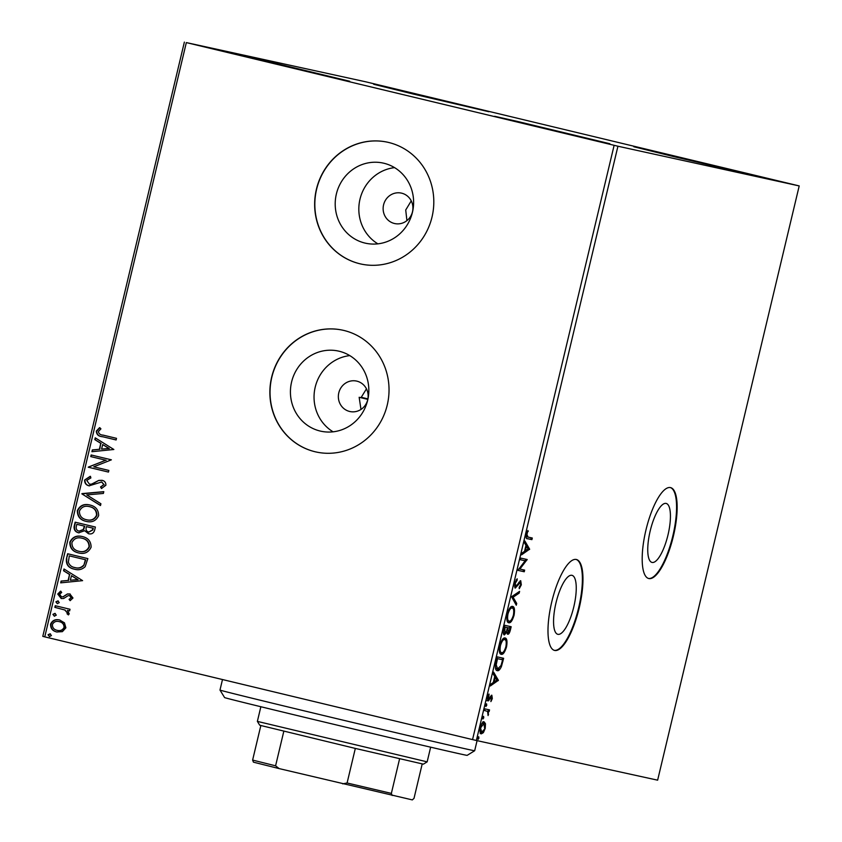 <?xml version="1.0" encoding="UTF-8"?>
<svg xmlns="http://www.w3.org/2000/svg" width="842" height="842" viewBox="0 0 842 842"><rect width="100%" height="100%" fill="white"/><g stroke="black" fill="none" stroke-linecap="round" stroke-linejoin="round"><path stroke-width="1.26" d="M555.994 602.872A30.323 9.115 103.5 0 0 557.814 634.31A30.323 9.115 103.5 0 0 573.812 606.777A30.323 9.115 103.5 0 0 571.981 575.328A30.323 9.115 103.5 0 0 555.994 602.872M650.182 530.986A30.323 9.115 103.5 0 0 652.013 562.424A30.323 9.115 103.5 0 0 668.001 534.88A30.323 9.115 103.5 0 0 666.18 503.442A30.323 9.115 103.5 0 0 650.182 530.986M645.94 530.06A46.752 14.061 103.5 0 0 648.75 578.528A46.752 14.061 103.5 0 0 673.4 536.08A46.752 14.061 103.5 0 0 670.59 487.613A46.752 14.061 103.5 0 0 645.94 530.06M648.466 578.454A46.752 14.061 103.5 0 0 672.821 535.944A46.752 14.061 103.5 0 0 670.295 487.55M551.742 601.956A46.752 14.061 103.5 0 0 554.562 650.424A46.752 14.061 103.5 0 0 579.212 607.966A46.752 14.061 103.5 0 0 576.402 559.498A46.752 14.061 103.5 0 0 551.742 601.956M554.278 650.34A46.752 14.061 103.5 0 0 578.633 607.829A46.752 14.061 103.5 0 0 576.107 559.446M401.645 193.165A15.588 14.861 -77.6 0 0 401.36 193.102A15.588 14.861 -77.6 0 0 383.542 204.995A15.588 14.861 -77.6 0 0 394.424 223.488A15.588 14.861 -77.6 0 0 394.698 223.551A15.588 14.861 -77.6 0 0 412.517 211.647A15.588 14.861 -77.6 0 0 401.645 193.165M411.243 200.88L405.718 210.005L406.918 220.615M360.986 409.433L359.155 397.287L360.997 397.698L366.459 388.857M356.861 381.142A15.588 14.861 -77.6 0 0 356.587 381.079A15.588 14.861 -77.6 0 0 338.758 392.982A15.588 14.861 -77.6 0 0 349.64 411.464A15.588 14.861 -77.6 0 0 349.914 411.527A15.588 14.861 -77.6 0 0 367.733 399.624A15.588 14.861 -77.6 0 0 356.861 381.142M383.92 163.253A41.016 39.121 -77.6 0 0 383.184 163.085A41.016 39.121 -77.6 0 0 336.284 194.397A41.016 39.121 -77.6 0 0 364.902 243.054A41.016 39.121 -77.6 0 0 365.638 243.222A41.016 39.121 -77.6 0 0 412.538 211.9A41.016 39.121 -77.6 0 0 383.92 163.253M394.561 167.632A41.016 39.121 -77.6 0 0 359.818 199.954A41.016 39.121 -77.6 0 0 377.879 243.843M339.137 351.23A41.016 39.121 -77.6 0 0 338.4 351.061A41.016 39.121 -77.6 0 0 291.5 382.384A41.016 39.121 -77.6 0 0 320.118 431.03A41.016 39.121 -77.6 0 0 320.855 431.199A41.016 39.121 -77.6 0 0 367.754 399.887A41.016 39.121 -77.6 0 0 339.137 351.23M349.777 355.608A41.016 39.121 -77.6 0 0 315.034 387.941A41.016 39.121 -77.6 0 0 333.095 431.82M343.894 330.453A62.34 59.456 -77.6 0 0 342.778 330.201A62.34 59.456 -77.6 0 0 271.503 377.795A62.34 59.456 -77.6 0 0 315.003 451.733A62.34 59.456 -77.6 0 0 316.108 451.986A62.34 59.456 -77.6 0 0 387.394 404.392A62.34 59.456 -77.6 0 0 343.894 330.453M342.873 330.222A62.34 59.456 -77.6 0 0 271.671 377.879A62.34 59.456 -77.6 0 0 315.182 451.775A62.34 59.456 -77.6 0 0 316.203 452.007M388.678 142.477A62.34 59.456 -77.6 0 0 387.562 142.214A62.34 59.456 -77.6 0 0 316.287 189.808A62.34 59.456 -77.6 0 0 359.776 263.746A62.34 59.456 -77.6 0 0 360.892 264.009A62.34 59.456 -77.6 0 0 432.167 216.415A62.34 59.456 -77.6 0 0 388.678 142.477M387.657 142.235A62.34 59.456 -77.6 0 0 316.455 189.903A62.34 59.456 -77.6 0 0 359.966 263.788A62.34 59.456 -77.6 0 0 360.986 264.03M274.734 63.729L234.529 53.814L258.136 59.151L349.746 81.264L274.734 63.729M413.906 94.199L373.69 84.284L397.298 89.62L488.907 111.733L413.906 94.199M674.042 156.675L633.837 146.761L657.434 152.097L749.043 174.21L674.042 156.675M534.88 126.205L494.664 116.291L518.272 121.627L609.882 143.74L534.88 126.205M365.638 81.79L186.335 42.595L617.933 146.224L799.205 185.924L365.638 81.79M186.335 42.595L44.763 636.857L42.795 636.363L184.366 42.1M485.487 723.825L485.213 728.404L483.392 732.624L481.35 733.845C480.014 733.603 479.687 731.424 480.361 727.341C481.603 723.362 482.887 721.541 484.203 721.878L485.487 723.825L484.382 723.888M484.855 708.848L489.539 709.88L489.149 711.511L488.465 711.353L488.097 715.574L487.592 711.437L484.466 710.48L484.855 708.848M485.255 710.637L484.476 710.459M492.317 698.576L490.897 701.586L491.465 696.839L488.076 700.965L487.539 697.229L488.97 694.008L488.434 699.323L491.833 695.197L492.317 698.576L491.739 698.439M496.064 661.812L497.243 656.876L503.642 658.286L501.443 666.496C499.906 669.779 498.506 671.158 497.254 670.621C495.338 670.464 494.949 667.527 496.064 661.812M504.758 625.311L511.168 626.722L510.452 629.721C509.631 632.942 508.715 634.458 507.694 634.258L506.81 631.974L504.369 634.963C503.316 634.71 503.116 632.91 503.748 629.563L504.758 625.311M511.568 596.746L519.598 591.347L519.167 593.126L513.083 597.22L516.714 603.451L516.283 605.219L511.568 596.746M520.377 559.741L520.766 558.109L527.176 559.509L519.872 569.076L524.65 570.118L524.261 571.76L517.851 570.35L525.145 560.783L520.377 559.741M527.324 538.638L527.587 538.701C526.261 539.101 525.818 537.638 526.261 534.323L527.955 530.481L526.924 534.449L528.039 537.08L532.302 538.017L531.912 539.648L527.439 538.669M525.966 536.438L528.039 537.08M617.933 146.224L476.362 740.486L657.634 780.176L799.205 185.924M529.639 549.173L521.545 554.846L521.966 553.068L524.545 551.331L525.966 545.374L524.429 542.743L524.85 540.964L529.639 549.173L528.418 549.163L529.576 549.447M514.609 583.253L517.146 578.78L517.156 580.18L515.293 583.274L515.672 586.474L520.724 580.717L521.314 584.832L519.261 588.695L519.167 587.337L520.661 584.674L520.367 582.348L515.272 588.105L514.609 583.253M512.599 606.419C514.462 606.703 514.946 609.64 514.073 615.228C512.346 620.754 510.568 623.259 508.747 622.754C506.884 622.459 506.41 619.501 507.305 613.881C509.031 608.429 510.799 605.945 512.599 606.419M505.084 637.983C506.937 638.268 507.431 641.194 506.558 646.793C504.821 652.318 503.042 654.823 501.222 654.318C499.369 654.024 498.885 651.055 499.79 645.435C501.516 639.994 503.274 637.51 505.084 637.983M498.401 680.325L490.307 685.988L490.728 684.22L493.296 682.483L494.717 676.526L493.18 673.895L493.612 672.116L498.401 680.325L497.18 680.315L498.327 680.589M486.539 703.775L486.75 705.259L485.897 706.501L485.687 705.017L486.539 703.775M483.561 716.289L483.771 717.773L482.908 719.015L482.698 717.542L483.561 716.289M478.698 736.697L478.909 738.181L478.046 739.423L477.835 737.95L478.698 736.697M64.476 622.838L65.876 627.827L62.392 631.647L56.761 631.963C52.551 631.005 50.488 628.395 50.573 624.154C52.404 620.333 55.425 618.944 59.614 619.996L64.476 622.838M55.235 605.714L70.023 609.261L69.633 610.892L67.455 610.376L69.223 613.797L68.412 614.913L67.034 613.765L67.465 613.092L64.834 610.008L54.846 607.345L55.235 605.714M72.98 598.009L70.128 600.662L69.086 599.399L71.138 597.673L69.528 595.62L68.086 595.694L63.613 598.525L61.192 598.515L57.74 594.042L60.55 591.168L61.698 592.431L59.603 594.294L61.508 596.862L63.013 596.81L67.434 593.947L69.844 593.968L72.98 598.009M66.444 558.678L67.623 553.741L87.852 558.604L85.158 566.687C82.053 569.592 78.464 570.413 74.37 569.171C68.476 568.013 65.834 564.508 66.444 558.678L67.981 553.826M74.906 569.287L74.738 569.255C68.834 568.087 66.192 564.593 66.813 558.751M75.138 522.177L95.378 527.039L94.662 530.039C93.736 533.228 91.673 534.46 88.484 533.723L84.653 530.702L78.674 532.807C75.338 531.986 73.822 529.86 74.128 526.418L75.138 522.177M81.948 493.612L103.798 491.665L103.377 493.444L86.8 494.917L100.914 503.769L100.493 505.537L81.885 493.875L103.776 491.781M90.757 456.606L91.146 454.975L111.386 459.827L93.767 466.815L108.86 470.436L108.471 472.078L88.231 467.215L105.818 460.216L90.757 456.606L91.515 455.059M103.04 435.103L116.501 438.335L116.112 439.966L102.45 436.682C98.619 436.451 96.567 434.598 96.293 431.104L99.577 427.652L100.935 428.852L98.367 431.578C98.893 433.83 100.451 434.998 103.04 435.103M44.763 636.857L472.551 739.592L614.123 145.329M113.849 449.491L91.925 451.701L92.357 449.923L99.356 449.302L100.777 443.345L94.809 439.608L95.23 437.829L113.849 449.491M84.632 480.024L90.189 476.319L90.904 477.888L86.737 480.403L89.463 484.192L91.578 484.139L98.777 480.414L102.061 480.319C104.692 480.919 105.966 482.561 105.881 485.245L101.482 488.518L100.535 486.939L103.808 484.718L101.756 481.971L89.041 485.823C86.01 485.066 84.547 483.129 84.632 480.024L90.557 476.393M89.831 505C95.63 506.263 98.567 509.81 98.64 515.63C96.051 520.945 91.852 522.85 86.042 521.345C80.243 520.061 77.338 516.493 77.338 510.652C79.927 505.421 84.095 503.537 89.831 505M82.316 536.554C88.115 537.827 91.052 541.374 91.115 547.195C88.536 552.51 84.337 554.415 78.527 552.91C72.717 551.626 69.812 548.058 69.823 542.216C72.412 536.986 76.569 535.102 82.316 536.554M82.6 580.643L60.687 582.853L61.108 581.075L68.107 580.454L69.528 574.497L63.571 570.76L63.992 568.981L82.6 580.643M57.898 600.883L59.256 602.651L57.245 603.609L55.888 601.841L57.898 600.883M54.919 613.397L56.277 615.165L54.267 616.123L52.909 614.355L54.919 613.397M50.057 633.805L51.415 635.573L49.404 636.531L48.047 634.763L50.057 633.805M476.362 740.486L472.551 739.592M116.122 439.956L102.819 436.766C98.988 436.535 96.935 434.672 96.651 431.178L96.293 431.104M96.651 431.178L99.945 427.736M92.325 451.67L92.357 449.923M92.715 450.007L99.356 449.302M99.724 449.386L100.777 443.345M101.145 443.429L94.809 439.608M95.178 439.682L95.567 438.04M101.598 449.102L109.302 448.533L102.682 444.544L101.598 449.102L108.934 448.449L102.682 444.544M108.471 472.067L88.231 467.215M88.684 466.921L105.818 460.216M106.176 460.3L91.125 456.68M91.578 484.139L89.463 484.192M91.936 484.213L98.777 480.414M99.145 480.498L102.429 480.393M101.745 488.444L100.535 486.939M100.903 487.023L103.808 484.718M104.176 484.803L101.756 481.971M89.41 485.897C86.379 485.139 84.905 483.213 85 480.108M100.524 505.41L81.885 493.875M86.41 521.43C80.6 520.145 77.706 516.578 77.706 510.736L77.338 510.652M77.706 510.736C80.295 505.505 84.463 503.621 90.199 505.074M89.82 506.705L89.452 506.631C84.874 505.442 81.527 506.937 79.422 511.094C79.401 515.82 81.737 518.693 86.431 519.714L86.758 519.788C91.41 520.977 94.778 519.482 96.914 515.283C96.851 510.589 94.483 507.726 89.82 506.705L89.557 506.652M86.431 519.714C91.041 520.903 94.409 519.398 96.546 515.209C96.483 510.505 94.115 507.642 89.452 506.631L89.673 506.673M88.842 533.807L84.653 530.702M79.043 532.891C75.706 532.07 74.191 529.934 74.496 526.503L74.128 526.418M74.496 526.503L75.506 522.261M79.064 531.176L83.663 529.565L84.716 526.197L76.822 524.313L76.38 526.176C75.727 528.765 76.622 530.428 79.064 531.176L83.295 529.481L84.347 526.113L76.822 524.313M88.831 532.081L92.873 529.944L93.273 528.25L86.421 526.618L86.221 527.45C85.631 529.892 86.494 531.428 88.831 532.081L92.504 529.86L92.904 528.176L86.421 526.618M78.885 552.983C73.086 551.699 70.181 548.142 70.181 542.29L69.823 542.216M70.181 542.29C72.77 537.07 76.938 535.175 82.684 536.638M79.285 551.352C83.895 552.541 87.263 551.047 89.389 546.847C89.326 542.143 86.968 539.29 82.306 538.27L82.042 538.217M79.401 551.384L78.916 551.278C83.526 552.468 86.894 550.963 89.031 546.774C88.968 542.069 86.6 539.206 81.937 538.196L82.148 538.238M82.306 538.27L81.937 538.196C77.348 537.007 74.012 538.501 71.907 542.658C71.886 547.384 74.222 550.258 78.916 551.278M75.127 567.624C78.485 568.645 81.379 567.929 83.811 565.445L85.758 559.814L69.307 555.867L68.36 562.119C69.412 565.171 71.549 566.982 74.759 567.54L75.264 567.645M85.758 559.814L69.307 555.867M83.811 565.445L85.389 559.73M74.759 567.54C78.117 568.571 81.011 567.845 83.442 565.371M61.077 582.822L61.108 581.075M61.477 581.159L68.107 580.454M68.476 580.538L69.528 574.497M69.897 574.57L63.571 570.76M63.929 570.834L64.329 569.192M70.349 580.254L78.053 579.685L71.444 575.686L70.349 580.254L77.696 579.601L71.444 575.686M70.339 600.557L69.086 599.399M69.454 599.472L71.138 597.673M71.507 597.757L69.528 595.62M61.477 598.567L57.74 594.042M58.109 594.126L60.908 591.242M63.013 596.81L61.508 596.862M63.382 596.894L64.95 595.441M65.318 595.526L67.434 593.947M67.802 594.031L70.212 594.052M57.614 603.682L55.888 601.841M56.256 601.925L58.266 600.967M69.633 610.892L67.455 610.376M68.549 614.807L67.034 613.765M67.392 613.839L67.465 613.092M67.834 613.176L64.834 610.008M65.202 610.092L54.846 607.345M55.214 607.429L55.604 605.798M54.635 616.207L52.909 614.355M53.267 614.439L55.277 613.481M57.119 632.047C52.92 631.079 50.857 628.479 50.941 624.238L50.573 624.154M50.941 624.238C52.772 620.417 55.793 619.028 59.971 620.07M57.13 630.332L57.498 630.416C60.624 631.237 62.929 630.258 64.424 627.469C64.35 624.311 62.729 622.385 59.572 621.701L59.214 621.628C56.098 620.796 53.825 621.785 52.383 624.585C52.404 627.743 53.993 629.648 57.13 630.332C60.256 631.153 62.561 630.174 64.066 627.395C63.981 624.227 62.371 622.312 59.214 621.628M49.773 636.605L48.047 634.763M48.415 634.847L50.425 633.889M531.134 537.764L530.755 539.375L531.912 539.648M530.755 539.375L527.145 538.575M527.492 531.239L528.25 531.418M526.576 533.239L527.271 533.407M526.271 534.302L526.924 534.449M526.818 536.786L527.923 537.059M528.418 549.163L521.851 553.583M524.566 542.174L528.481 548.889M525.366 550.784L528.06 548.963L526.45 546.216L525.366 550.784L524.713 550.626M525.797 546.058L526.45 546.216M526.018 559.256L527.092 559.856M525.934 559.583L525.019 560.751M518.84 568.834L519.872 569.076M523.492 569.866L523.103 571.476L524.261 571.76M523.103 571.476L517.862 570.329M520.388 559.719L525.145 560.783M516.062 579.917L517.156 580.18M514.641 583.117L515.293 583.274M514.325 586.106L515.672 586.474M520.093 580.854L520.419 582.38M520.661 584.674L521.314 584.832M519.019 582.075L520.367 582.348M518.472 582.959L519.303 583.159M517.346 584.832L518.177 585.032M515.957 586.442L514.736 587.705M518.135 592.326L519.167 593.126M518.009 592.842L511.925 596.946L513.083 597.22M511.925 596.946L515.557 603.167L516.714 603.451M515.557 603.167L515.42 603.735M512.02 606.398L513.294 609.008M513.42 615.07L514.073 615.228M510.441 620.775L508.158 622.501M506.937 619.965L509.136 621.122C510.578 621.522 511.999 619.533 513.399 615.155C514.104 610.639 513.704 608.271 512.21 608.05C510.778 607.661 509.368 609.629 507.979 613.965C507.242 618.512 507.631 620.901 509.136 621.122M512.21 608.05L509.81 608.082M507.326 613.807L507.979 613.965M509.999 626.469L509.62 628.09M508.231 632.637L507.179 633.868M506.2 631.826L506.81 631.974M504.916 633.342L503.821 634.584M503.369 632.921L504.758 633.331L506.516 631.016L507.21 628.437L507.863 628.595L508.073 632.626L510.115 628.206L508.063 627.753L507.863 628.595M507.21 628.437L507.41 627.616L504.379 626.922L505.021 627.09L504.758 633.331M506.81 632.31L508.073 632.626M510.115 628.206L508.063 627.753M503.926 628.806L504.579 628.963M507.41 627.616L505.021 627.09M504.505 637.962L505.779 640.573M505.905 646.635L506.558 646.793M502.916 652.339L500.643 654.066M499.411 651.529L501.611 652.687C503.063 653.087 504.484 651.098 505.884 646.719C506.589 642.204 506.189 639.836 504.695 639.615C503.253 639.215 501.843 641.194 500.464 645.53C499.727 650.077 500.106 652.466 501.611 652.687M504.695 639.615L502.295 639.646M499.811 645.372L500.464 645.53M502.485 658.023L502.095 659.654M500.706 666.317L501.443 666.496M499.043 668.632L496.664 670.379M495.422 667.832L497.643 668.99L501.043 665.496L502.6 659.77L497.506 658.654L496.212 664.812L497.643 668.99M502.6 659.77L497.506 658.654M495.496 664.643L496.212 664.812M497.18 680.315L490.602 684.735M493.317 673.326L497.243 680.041M494.128 681.936L496.822 680.115L495.212 677.368L494.128 681.936L493.465 681.778M494.559 677.21L495.212 677.368M490.307 696.566L491.465 696.839M490.107 696.934L490.949 697.134M487.297 699.049L488.434 699.323L487.771 700.312L488.928 700.586M487.771 700.312L486.918 700.691M488.413 694.85L489.181 695.039M487.592 697.029L488.16 697.165M491.181 695.387L491.381 696.818M485.687 704.996L486.75 705.259M488.381 709.617L487.992 711.227L489.149 711.511M487.971 714.226L488.56 714.363M482.708 717.521L483.771 717.773M480.024 731.561L481.74 732.214L485.213 728.404M482.403 732.119L483.392 732.624M482.234 732.351L480.193 733.571M483.045 721.594L484.329 723.552M484.645 728.267L483.813 723.51L482.013 723.32M480.372 727.32L481.74 732.214M483.813 723.51L480.94 727.456M477.846 737.929L478.909 738.181M474.667 750.738L467.152 755.358A124.669 0.716 -166.6 0 1 309.256 718.437A124.669 0.716 -166.6 0 1 224.603 697.576L219.983 690.061A130.91 0.758 13.4 0 0 308.867 711.974A130.91 0.758 13.4 0 0 474.667 750.738L477.077 740.644M367.891 398.887L361.113 397.245M359.155 397.287A162.074 0.937 13.4 0 0 367.796 399.371M427.157 761.852L423.41 764.157L355.324 748.422L260.852 725.509L259.683 725.151L257.378 721.394L427.157 761.852L430.651 747.18M422.2 763.957L414.011 798.353L412.317 799.9L279.112 768.588L253.442 762.168L252.621 760.073L275.587 765.82L279.112 768.588M399.592 758.831L391.362 793.396L392.183 795.49M283.817 731.256L275.587 765.82M342.694 783.86L347.093 782.986L391.362 793.396M355.324 748.422L347.093 782.986M260.852 725.509L252.621 760.073M509.799 629.563L510.452 629.721M502.221 661.338L502.885 661.496M496.433 660.254L497.085 660.412M489.328 698.481L490.076 698.66M219.983 690.061L222.488 679.536M257.368 721.394L260.862 706.733"/></g></svg>
